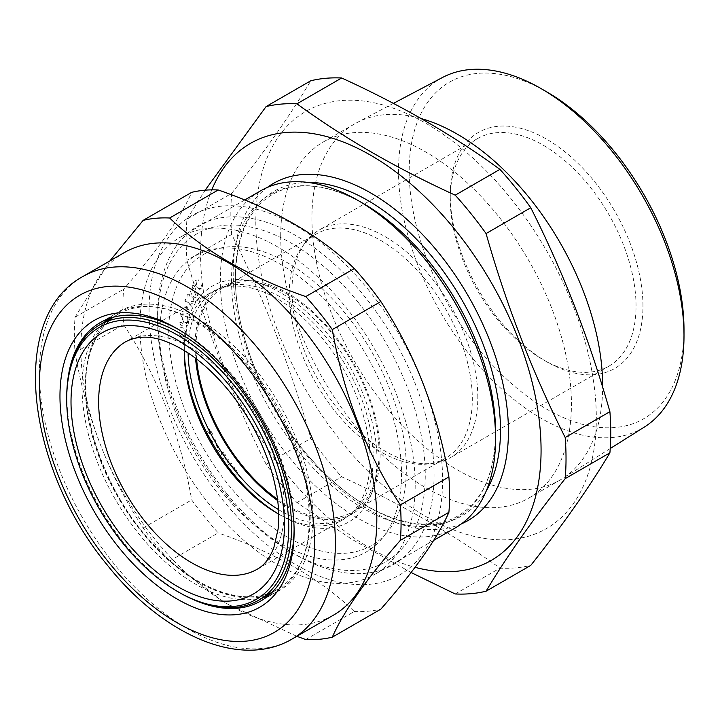 <?xml version="1.0" encoding="UTF-8"?>
<svg xmlns="http://www.w3.org/2000/svg" width="720" height="720" viewBox="0 0 720 720"><rect width="100%" height="100%" fill="white"/><g stroke="black" fill="none" stroke-linecap="round" stroke-linejoin="round"><path stroke-width="0.54" stroke-dasharray="3.6 2.7" d="M211.797 189.864A240.786 139.014 -120 0 0 200.547 253.629A240.786 139.014 -120 0 0 415.044 567.315M231.687 234.459A268.623 155.088 -120 0 1 230.85 213.408A268.623 155.088 -120 0 1 231.687 193.329L186.975 219.141A268.623 155.088 -120 0 0 186.138 239.22A268.623 155.088 -120 0 0 186.975 260.271L231.687 234.459C264.186 298.899 290.565 366.885 310.815 438.408A268.623 155.088 -120 0 0 341.658 476.775C400.302 503.559 453.051 534.015 499.923 568.152A268.623 155.088 -120 0 0 530.766 565.398M411.093 572.517L351.342 538.965L296.955 502.587A268.623 155.088 -120 0 1 266.103 464.22C233.604 399.771 207.225 331.785 186.975 260.271M267.282 187.452A194.634 112.374 -120 0 0 233.19 272.475A194.634 112.374 -120 0 0 313.974 463.842A194.634 112.374 -120 0 0 461.484 523.827M260.64 190.8A194.634 112.374 -120 0 0 220.329 279.891A194.634 112.374 -120 0 0 305.289 475.758A194.634 112.374 -120 0 0 455.274 527.904M415.188 485.217A194.634 112.374 60 0 1 374.877 574.317A194.634 112.374 60 0 1 224.901 522.171A194.634 112.374 60 0 1 139.941 326.304A194.634 112.374 60 0 1 180.252 237.213A194.634 112.374 60 0 1 330.228 289.35A194.634 112.374 60 0 1 415.188 485.217M255.807 221.724A240.786 139.014 -120 0 0 426.069 516.627A240.786 139.014 -120 0 0 596.331 418.329A240.786 139.014 -120 0 0 426.069 123.426A240.786 139.014 -120 0 0 255.807 221.724M421.146 118.557A205.569 118.683 -120 0 0 356.787 122.715A205.569 118.683 -120 0 0 354.501 123.975A205.569 118.683 -120 0 0 311.931 218.079A205.569 118.683 -120 0 0 401.661 424.953A205.569 118.683 -120 0 0 560.07 480.033A205.569 118.683 -120 0 0 562.302 478.683A205.569 118.683 -120 0 0 602.64 387.216M280.71 236.106A205.569 118.683 -120 0 0 370.44 442.98A205.569 118.683 -120 0 0 528.849 498.06A205.569 118.683 -120 0 0 571.428 403.947A205.569 118.683 -120 0 0 481.698 197.073A205.569 118.683 -120 0 0 323.28 141.993A205.569 118.683 -120 0 0 280.71 236.106M442.557 77.454A201.879 116.559 -120 0 0 398.502 171.108A201.879 116.559 -120 0 0 488.07 375.795A201.879 116.559 -120 0 0 644.382 427.041M684 329.769A194.319 112.194 60 0 1 546.597 409.104A194.319 112.194 60 0 1 409.194 171.108A194.319 112.194 60 0 1 546.597 91.782M642.951 306.072A136.269 78.669 -120 0 0 546.597 139.176A136.269 78.669 -120 0 0 450.243 194.814A136.269 78.669 -120 0 0 546.597 361.701A136.269 78.669 -120 0 0 642.951 306.072M450.243 198.801A131.382 75.852 60 0 1 477.45 138.654A131.382 75.852 60 0 1 578.691 173.853A131.382 75.852 60 0 1 636.039 306.072A131.382 75.852 60 0 1 608.832 366.21A131.382 75.852 60 0 1 543.141 359.703A131.382 75.852 60 0 1 450.243 198.801L450.243 194.814M477.81 397.422A131.382 75.852 -120 0 0 420.462 265.203A131.382 75.852 -120 0 0 319.221 230.004A131.382 75.852 -120 0 0 292.014 290.151A131.382 75.852 -120 0 0 349.362 422.37A131.382 75.852 -120 0 0 450.603 457.569A131.382 75.852 -120 0 0 477.81 397.422M231.687 193.329C264.186 152.262 290.565 114.741 310.815 80.748M455.22 593.964L499.923 568.152M296.955 502.587L341.658 476.775M266.103 464.22L310.815 438.408M186.975 219.141L205.155 190.179M305.145 243.018A129.429 74.727 60 0 1 316.08 234.072A129.429 74.727 60 0 1 439.164 298.458A129.429 74.727 60 0 1 456.444 449.316A129.429 74.727 60 0 1 445.509 458.253A129.429 74.727 60 0 1 322.434 393.867A129.429 74.727 60 0 1 305.145 243.018M196.578 359.037A129.429 74.727 60 0 1 211.896 296.847A129.429 74.727 60 0 1 222.84 287.91A129.429 74.727 60 0 1 345.915 352.296A129.429 74.727 60 0 1 363.204 503.145A129.429 74.727 60 0 1 352.26 512.082A129.429 74.727 60 0 1 277.533 499.257M231.03 462.933L231.588 463.734L226.458 466.839L227.511 459.783L221.517 459.81L224.982 454.32L225.558 455.148L223.056 459.036L228.357 459.126L227.358 465.21L231.03 462.933M218.007 447.372L217.593 447.651L215.604 444.348L216.018 444.078L218.007 447.372M206.541 434.493L209.457 436.851L206.001 434.682L206.118 431.136L211.698 433.62L209.448 429.435L209.97 429.201L213.282 435.348L206.604 432.018L206.541 434.493M182.304 338.841L179.037 334.368L179.433 333.909L182.385 337.923L182.259 336.996L184.446 335.889L186.66 339.822L184.41 341.046L182.304 338.841M179.703 322.803L181.593 322.173L183.087 325.224L181.179 325.854L179.703 322.803M185.769 310.662L186.336 308.583L184.275 306.747L184.446 306.09L186.516 307.935L187.083 305.856L187.74 306.441L187.164 308.52L189.234 310.365L189.054 311.013L186.993 309.168L186.426 311.247L185.769 310.662M187.848 294.84L188.073 297.756L187.2 294.138L189.747 294.255L190.746 296.505L193.032 297.288L194.211 301.671L191.313 301.545L191.592 300.951L192.744 301.518L193.563 300.96L192.807 297.936L190.503 298.143L189.45 294.885L187.848 294.84M191.961 285.201L194.256 285.741L194.931 288.792L192.627 288.243L191.961 285.201M385.758 533.898A168.012 97.002 -120 0 0 354.411 325.197A168.012 97.002 -120 0 0 189.342 266.103A168.012 97.002 -120 0 0 220.689 474.795A168.012 97.002 -120 0 0 385.758 533.898M195.39 280.332L198.351 279.819L198.432 280.692L196.002 281.106L197.037 286.704C198.792 288.711 200.241 289.107 201.366 287.892L201.663 284.823L202.338 284.904L201.933 288.675L199.278 289.359L196.578 287.163C194.688 284.418 194.283 282.141 195.39 280.332M196.47 296.991C195.237 297.954 193.734 297.306 191.961 295.029L189.567 289.188C190.8 288.189 192.312 288.828 194.112 291.096L196.47 296.991M185.418 301.473L184.896 300.429L185.364 299.151L192.204 305.865L191.961 306.513L185.796 300.447L185.418 301.473M180.918 315.522L183.024 313.488L183.339 314.415L181.62 316.08L184.068 321.759C186.003 323.109 187.227 322.83 187.722 320.931L187.047 317.385L187.578 317.142L188.388 321.516L186.57 323.586L183.861 322.497L180.918 315.522M186.876 333.612C186.282 335.349 184.959 335.421 182.916 333.837L179.271 328.635C179.865 326.871 181.188 326.772 183.24 328.32L186.876 333.612M184.122 345.294L183.519 344.97L183.429 341.793L184.032 342.108L184.122 345.294M210.744 442.026L213.066 444.15L210.249 442.314L210.087 438.993L211.797 439.524L212.202 437.103L215.613 439.164L215.802 442.953L215.109 439.443L212.751 437.958L213.138 441.207L212.67 441.486L210.618 439.92L210.744 442.026M223.848 452.763L219.195 456.489L216.882 452.745L216.972 450.135L219.249 450.909L221.13 453.636L223.29 451.908L223.848 452.763M231.507 473.769L229.527 469.242L230.247 469.548L231.867 473.256C233.622 475.245 235.062 475.65 236.178 474.471L234.972 468.792L232.155 466.866L231.876 465.939L235.359 468.351L237.321 472.509L236.817 475.344C235.422 476.766 233.649 476.244 231.507 473.769M278.505 509.598A130.896 75.573 -120 0 0 346.086 517.347A130.896 75.573 -120 0 0 358.821 391.914A130.896 75.573 -120 0 0 215.199 290.628A130.896 75.573 -120 0 0 188.109 353.034M277.695 500.58A130.896 75.573 -120 0 0 352.998 513.351A130.896 75.573 -120 0 0 365.724 387.918A130.896 75.573 -120 0 0 222.102 286.641A130.896 75.573 -120 0 0 195.525 358.236M178.551 419.76A170.946 98.694 -120 0 0 345.348 559.233A170.946 98.694 -120 0 0 382.743 388.215A170.946 98.694 -120 0 0 215.937 248.733A170.946 98.694 -120 0 0 178.551 419.76M278.685 514.089A136.269 78.669 -120 0 0 280.638 515.25A136.269 78.669 -120 0 0 371.421 493.686A136.269 78.669 -120 0 0 312.939 317.808A136.269 78.669 -120 0 0 189.864 314.289A136.269 78.669 -120 0 0 184.293 348.354A136.269 78.669 -120 0 0 184.311 350.631A131.382 75.852 60 0 1 189.666 319.491A131.382 75.852 60 0 1 211.5 292.203A131.382 75.852 60 0 1 326.817 343.953A131.382 75.852 60 0 1 364.716 492.462A131.382 75.852 60 0 1 342.882 519.759A131.382 75.852 60 0 1 278.685 514.107M109.431 318.411A160.929 92.916 60 0 1 253.917 367.497A160.929 92.916 60 0 1 306.351 556.983A160.929 92.916 60 0 1 269.145 595.053M266.13 595.935A160.929 92.916 60 0 1 131.04 516.996A160.929 92.916 60 0 1 91.926 345.105A160.929 92.916 60 0 1 107.154 320.58M179.109 592.407A158.976 91.782 60 0 1 66.699 397.71M124.2 252.648A209.286 120.834 -120 0 0 154.845 539.163A209.286 120.834 -120 0 0 333.477 615.141M109.908 260.901L75.078 317.187A231.012 133.38 -120 0 0 75.078 352.566C86.31 417.24 108.999 475.704 143.136 527.958A231.012 133.38 -120 0 0 156.033 544.968A231.012 133.38 -120 0 0 169.659 560.961L218.214 532.926A231.012 133.38 -120 0 1 204.588 516.933A231.012 133.38 -120 0 1 191.691 499.923C180.459 435.249 157.77 376.785 123.633 324.531A231.012 133.38 -120 0 1 123.633 289.161C157.662 250.326 180.342 218.052 191.691 192.339M67.572 382.014A160.686 92.772 -120 0 0 123.678 542.628A160.686 92.772 -120 0 0 193.131 599.49M294.102 529.38A160.686 92.772 -120 0 0 294.111 527.409A160.686 92.772 -120 0 0 237.303 380.988A160.686 92.772 -120 0 0 180.495 330.606A160.686 92.772 -120 0 0 178.776 329.634M108.108 318.888A160.686 92.772 60 0 1 115.344 313.875A160.686 92.772 60 0 1 252.495 372.213A160.686 92.772 60 0 1 276.03 592.191A160.686 92.772 60 0 1 268.074 595.953M263.484 597.465A160.686 92.772 60 0 1 138.879 533.862A160.686 92.772 60 0 1 104.508 322.11M369.225 290.808A207.576 119.844 -120 0 0 168.723 237.087A207.576 119.844 -120 0 0 222.453 499.617A207.576 119.844 -120 0 0 422.955 553.338A207.576 119.844 -120 0 0 369.225 290.808M226.719 493.542A195.489 112.869 -120 0 0 295.839 554.832A195.489 112.869 -120 0 0 429.363 513.612A195.489 112.869 -120 0 0 364.959 296.883A195.489 112.869 -120 0 0 157.608 315.405A195.489 112.869 -120 0 0 226.719 493.542M358.344 302.562A189.261 109.269 60 0 1 420.696 512.388A189.261 109.269 60 0 1 291.429 552.285A189.261 109.269 60 0 1 224.523 492.948A189.261 109.269 60 0 1 157.608 320.49A189.261 109.269 60 0 1 358.344 302.562M143.136 527.958L191.691 499.923M169.659 560.961L225.216 602.901L296.82 636.3M305.766 639.54L354.321 611.505C320.535 578.916 275.166 552.726 218.214 532.926M354.321 611.505A231.012 133.38 -120 0 0 380.853 609.138M75.078 317.187L123.633 289.161M75.078 352.566L123.633 324.531M231.534 279.891A186.705 107.793 -120 0 0 363.555 508.563A186.705 107.793 -120 0 0 495.576 432.333C494.883 473.4 482.454 501.183 458.289 515.691C423.198 537.408 362.628 516.204 314.172 462.51C267.12 412.119 234.801 336.006 235.449 277.641C236.142 236.574 248.571 208.791 272.736 194.283C297.378 180.621 327.654 183.744 363.564 203.67A186.705 107.793 -120 0 0 231.534 279.891M307.989 182.43A187.515 108.261 -120 0 0 235.314 277.056A187.515 108.261 -120 0 0 337.104 484.74A187.515 108.261 -120 0 0 486.189 491.076M342.882 519.759L257.229 569.205A131.382 75.852 -120 0 0 279.072 541.917A131.382 75.852 -120 0 0 241.173 393.399A131.382 75.852 -120 0 0 125.847 341.649L211.5 292.203M303.669 556.488A158.976 91.782 -120 0 0 257.814 376.785A158.976 91.782 -120 0 0 118.269 314.163A158.976 91.782 -120 0 0 91.845 347.193A158.976 91.782 -120 0 0 137.709 526.896A158.976 91.782 -120 0 0 277.245 589.518A158.976 91.782 -120 0 0 303.669 556.488M292.041 639.063A209.286 120.834 60 0 1 113.409 563.085A209.286 120.834 60 0 1 82.755 276.579M433.71 540.351L374.877 574.317M560.07 480.033L528.849 498.06M610.227 448.533L562.302 478.683M477.45 138.654L319.221 230.004M608.832 366.21L450.603 457.569M543.141 359.703L546.597 361.701M393.399 103.392L356.787 122.715M354.501 123.975L323.28 141.993M244.674 200.016L180.252 237.213M222.84 287.91L316.08 234.072M352.26 512.082L445.509 458.253M222.102 286.641L215.199 290.628M352.998 513.351L346.086 517.347M277.191 513.252L280.638 515.25M184.293 352.341L184.293 348.354M271.665 592.74L277.245 589.518C246.834 608.202 195.471 590.337 154.197 545.229C100.656 489.501 71.919 396.243 92.376 346.59C98.028 331.713 106.659 320.904 118.269 314.163L112.689 317.385M294.111 527.409L294.111 531.396M276.03 592.191L260.829 600.966M291.429 552.285L295.839 554.832M157.608 320.49L157.608 315.405M115.344 313.875L100.152 322.65M180.495 330.606L177.039 328.617"/><path stroke-width="1.08" d="M415.044 567.315A240.786 139.014 -120 0 0 541.071 450.225A240.786 139.014 -120 0 0 401.751 176.463A240.786 139.014 -120 0 0 211.797 189.864M205.155 190.179L266.103 106.56A268.623 155.088 -120 0 1 296.955 103.806C343.341 137.664 396.099 168.12 455.22 195.174A268.623 155.088 -120 0 1 486.063 233.55C506.313 305.073 532.692 373.05 565.191 437.499A268.623 155.088 -120 0 1 566.028 458.55A268.623 155.088 -120 0 1 565.191 478.629C532.692 519.696 506.313 557.217 486.063 591.21A268.623 155.088 -120 0 1 455.22 593.964L411.093 572.517M461.484 523.827A194.634 112.374 -120 0 0 508.437 431.388A194.634 112.374 -120 0 0 419.247 231.147A194.634 112.374 -120 0 0 267.282 187.452M357.957 200.439L363.564 203.67A186.705 107.793 -120 0 1 495.576 432.333L495.576 438.804A194.634 112.374 -120 0 0 357.957 200.439A194.634 112.374 -120 0 0 260.64 190.8L244.674 200.016M433.71 540.351L455.274 527.904A194.634 112.374 -120 0 0 495.576 438.804M565.191 478.629L609.903 452.817A268.623 155.088 -120 0 0 610.74 432.738A268.623 155.088 -120 0 0 609.903 411.687L565.191 437.499M609.903 452.817C589.653 486.81 563.274 524.331 530.766 565.398L486.063 591.21M602.64 387.216A205.569 118.683 -120 0 0 602.649 385.929A205.569 118.683 -120 0 0 421.146 118.557M610.227 448.533L644.382 427.041A201.879 116.559 -120 0 0 684 335.943A201.879 116.559 -120 0 0 541.251 88.695A201.879 116.559 -120 0 0 442.557 77.454L393.399 103.392M541.251 88.695L546.597 91.782A194.319 112.194 60 0 1 684 329.769L684 335.943M296.955 103.806L341.658 77.994A268.623 155.088 -120 0 0 310.815 80.748L266.103 106.56M341.658 77.994C400.302 104.778 453.051 135.234 499.923 169.362A268.623 155.088 -120 0 1 530.766 207.738C563.274 272.187 589.653 340.173 609.903 411.687M455.22 195.174L499.923 169.362M486.063 233.55L530.766 207.738M277.533 499.257A129.429 74.727 60 0 1 196.578 359.037M188.109 353.034A130.896 75.573 -120 0 0 202.464 416.061A130.896 75.573 -120 0 0 278.505 509.598M195.525 358.236A130.896 75.573 -120 0 0 209.376 412.074A130.896 75.573 -120 0 0 277.695 500.58M278.685 514.107A131.382 75.852 60 0 1 277.191 513.252A131.382 75.852 60 0 1 184.293 352.341A131.382 75.852 60 0 1 184.302 350.622A136.269 78.669 -120 0 0 278.685 514.089M282.339 566.766A157.023 90.657 -120 0 0 214.938 364.095A157.023 90.657 -120 0 0 73.116 360.036A157.023 90.657 -120 0 0 66.699 399.303A157.023 90.657 -120 0 0 177.723 591.615A157.023 90.657 -120 0 0 282.339 566.766M66.699 399.303L66.699 397.71A158.976 91.782 60 0 1 73.197 357.957A158.976 91.782 60 0 1 99.621 324.927A158.976 91.782 60 0 1 239.166 387.549A158.976 91.782 60 0 1 285.021 567.261A158.976 91.782 60 0 1 258.597 600.282A158.976 91.782 60 0 1 179.109 592.407L177.723 591.615M269.145 595.053A160.929 92.916 60 0 1 266.13 595.935M107.154 320.58A160.929 92.916 60 0 1 109.431 318.411M292.041 639.063L333.477 615.141A209.286 120.834 -120 0 0 302.832 328.626A209.286 120.834 -120 0 0 124.2 252.648L82.755 276.579A209.286 120.834 60 0 1 261.387 352.557A209.286 120.834 60 0 1 292.041 639.063C239.976 669.69 162.225 634.518 107.163 564.894C26.793 468.135 7.488 317.412 82.755 276.579M296.82 636.3L305.766 639.54A231.012 133.38 -120 0 0 332.298 637.173C343.665 611.415 366.354 579.141 400.347 540.351A231.012 133.38 -120 0 0 400.347 504.981C366.462 453.384 343.782 394.92 332.298 329.589A231.012 133.38 -120 0 0 319.392 312.57A231.012 133.38 -120 0 0 305.766 296.586C249.327 277.074 203.958 250.884 169.659 218.007A231.012 133.38 -120 0 0 143.136 220.374L109.908 260.901M235.575 380.52A165.573 95.589 60 0 1 294.111 531.396A165.573 95.589 60 0 1 118.503 547.083A165.573 95.589 60 0 1 63.954 363.519A165.573 95.589 60 0 1 177.039 328.617A165.573 95.589 60 0 1 235.575 380.52M193.131 599.49A160.686 92.772 -120 0 0 260.829 600.966A160.686 92.772 -120 0 0 294.102 529.38M268.074 595.953A160.686 92.772 60 0 1 263.484 597.465M169.659 218.007L218.214 189.972A231.012 133.38 -120 0 0 191.691 192.339L143.136 220.374M218.214 189.972C274.653 209.484 320.022 235.674 354.321 268.551A231.012 133.38 -120 0 1 367.947 284.544A231.012 133.38 -120 0 1 380.853 301.554C414.729 353.151 437.418 411.615 448.902 476.946A231.012 133.38 -120 0 1 448.902 512.316C437.553 538.038 414.873 570.303 380.853 609.138L332.298 637.173M400.347 540.351L448.902 512.316M400.347 504.981L448.902 476.946M332.298 329.589L380.853 301.554M305.766 296.586L354.321 268.551M178.776 329.634A160.686 92.772 -120 0 0 100.152 322.65A160.686 92.772 -120 0 0 67.572 382.014M104.508 322.11A160.686 92.772 60 0 1 108.108 318.888M486.189 491.076A187.515 108.261 -120 0 0 500.499 430.155A187.515 108.261 -120 0 0 307.989 182.43M104.013 368.946A131.382 75.852 -120 0 0 141.912 517.455A131.382 75.852 -120 0 0 257.229 569.205C264.096 565.515 269.613 558.414 273.789 547.92L278.073 529.2C279.999 511.857 277.695 492.102 271.161 469.935C262.323 441.252 248.238 414.873 228.888 390.789C210.249 368.289 191.079 352.62 171.369 343.8C154.089 335.736 138.924 335.016 125.847 341.649A131.382 75.852 -120 0 0 104.013 368.946M77.184 364.059A150.921 87.129 60 0 1 213.489 367.956A150.921 87.129 60 0 1 278.271 562.752A150.921 87.129 60 0 1 141.966 558.855A150.921 87.129 60 0 1 77.184 364.059M245.853 365.904A194.634 112.374 -120 0 0 57.852 315.531A194.634 112.374 -120 0 0 108.225 561.699A194.634 112.374 -120 0 0 296.226 612.072A194.634 112.374 -120 0 0 245.853 365.904M112.689 317.385L99.621 324.927M271.665 592.74L258.597 600.282"/></g></svg>
